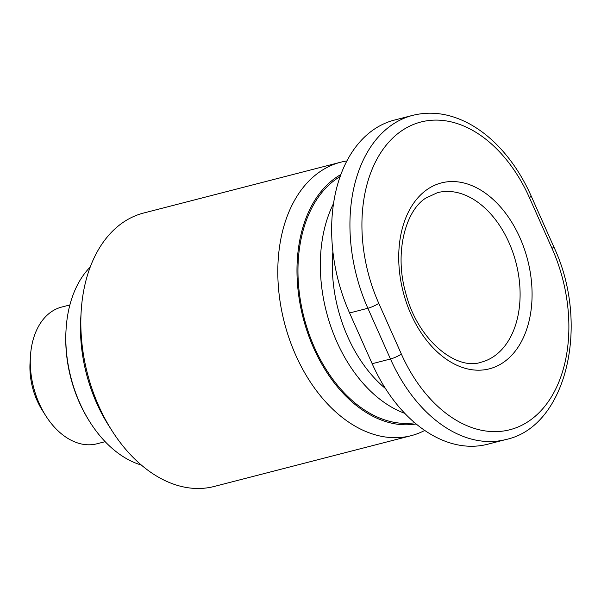 <?xml version="1.0" encoding="UTF-8"?>
<svg xmlns="http://www.w3.org/2000/svg" width="601" height="601" viewBox="0 0 601 601"><rect width="100%" height="100%" fill="white"/><g stroke="black" fill="none" stroke-linecap="round" stroke-linejoin="round"><path stroke-width="0.9" d="M424.719 430.451A141.197 94.477 -104.5 0 1 411.114 435.687A141.197 94.477 -104.5 0 1 289.397 339.152A141.197 94.477 -104.5 0 1 319.379 172.104A141.197 94.477 -104.5 0 1 340.609 162.232A141.197 94.477 -104.5 0 1 346.942 160.94M340.94 174.47A131.311 87.866 75.5 0 0 335.651 177.806A131.311 87.866 75.5 0 0 306.585 329.671A131.311 87.866 75.5 0 0 416.132 423.968M105.152 441.675L96.926 443.793A70.602 47.239 -104.5 0 1 45.781 415.794A70.602 47.239 -104.5 0 1 30.441 356.31A70.602 47.239 -104.5 0 1 51.055 312.002A70.602 47.239 -104.5 0 1 61.67 307.066L69.896 304.947M30.441 356.31L30.05 362.756A56.479 37.795 75.5 0 0 42.318 410.34L45.781 415.794M141.31 465.039A110.133 73.698 -104.5 0 1 90 422.15A110.133 73.698 -104.5 0 1 66.072 329.356A110.133 73.698 -104.5 0 1 90.248 267.009M66.072 329.356L65.997 330.648A107.309 71.804 75.5 0 0 89.309 421.061L90 422.15M411.114 435.687L214.129 486.479A141.197 94.477 -104.5 0 1 111.831 430.481A141.197 94.477 -104.5 0 1 81.158 311.513A141.197 94.477 -104.5 0 1 122.386 222.896A141.197 94.477 -104.5 0 1 143.616 213.032L340.609 162.232M81.158 311.513L80.767 317.959A127.081 85.034 75.5 0 0 108.375 425.027L111.831 430.481M414.705 422.773A129.899 86.92 -104.5 0 1 307.201 328.507A129.899 86.92 -104.5 0 1 336.214 179.075A129.899 86.92 -104.5 0 1 340.204 176.491M333.593 203.378A129.899 86.92 75.5 0 0 404.743 413.338M385.451 388.531A121.432 81.255 -104.5 0 1 332.901 251.436M553.671 246.553L531.081 195.806C523.088 177.926 513.104 162.39 501.121 149.198C492.129 139.349 482.468 131.409 472.146 125.361C452.162 113.867 432.367 110.531 412.752 115.347L394.466 120.065A141.197 94.477 75.5 0 0 349.579 312.978L372.169 363.718A141.197 94.477 75.5 0 0 487.569 444.259L505.854 439.541C566.54 426.77 590.58 324.435 553.671 246.553A8.474 1.533 156 0 1 552.034 248.423A132.723 88.813 -104.5 0 1 529.789 420.49A132.723 88.813 -104.5 0 1 401.363 354.057A8.474 1.533 156 0 1 390.462 359A141.197 94.477 75.5 0 0 505.854 439.541M494.322 356.092A87.543 58.575 -104.5 0 1 481.161 362.215C456.783 370.937 417.56 340.399 405.698 292.875C394.211 253.164 405.359 210.823 425.763 198.112L437.445 192.673A87.543 58.575 -104.5 0 1 512.916 252.525A87.543 58.575 -104.5 0 1 494.322 356.092M426.995 189.608A96.017 64.247 75.5 0 0 410.904 314.075A96.017 64.247 75.5 0 0 503.811 362.133A96.017 64.247 75.5 0 0 519.895 237.665A96.017 64.247 75.5 0 0 426.995 189.608M401.363 354.057L378.773 303.317A132.723 88.813 -104.5 0 1 401.01 131.251A132.723 88.813 -104.5 0 1 529.436 197.684L552.034 248.423M531.081 195.806A8.474 1.533 156 0 1 529.436 197.684M412.752 115.347A141.197 94.477 75.5 0 0 367.865 308.26L390.462 359L372.169 363.718M378.773 303.317A8.474 1.533 156 0 1 367.865 308.26L349.579 312.978"/></g></svg>
